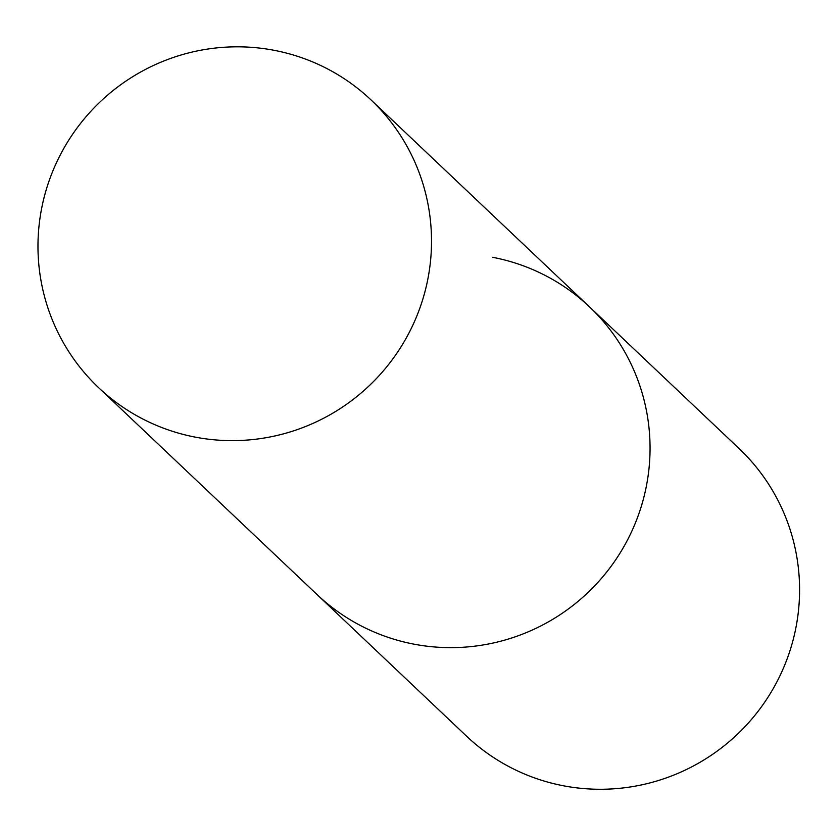 <?xml version="1.0" encoding="UTF-8"?>
<svg xmlns="http://www.w3.org/2000/svg" width="839" height="839" viewBox="0 0 839 839"><rect width="100%" height="100%" fill="white"/><g stroke="black" fill="none" stroke-linecap="round" stroke-linejoin="round"><path stroke-width="1.26" d="M492.64 257.3A198.109 195.56 133.4 0 1 589.523 306.896A198.109 195.56 133.4 0 1 627.541 539.928A198.109 195.56 133.4 0 1 413.931 644.153A198.109 195.56 133.4 0 1 317.058 594.557A198.109 195.56 -46.6 0 0 511.884 637.934A198.109 195.56 -46.6 0 0 646.082 487.606A198.109 195.56 -46.6 0 0 589.523 306.896L739.054 448.529A198.109 195.56 133.4 0 1 777.071 681.551A198.109 195.56 133.4 0 1 563.462 785.786A198.109 195.56 133.4 0 1 466.578 736.191L98.509 387.566A198.109 195.56 -46.6 0 0 293.335 430.931A198.109 195.56 -46.6 0 0 427.544 280.614A198.109 195.56 -46.6 0 0 370.985 99.893A198.109 195.56 -46.6 0 0 176.159 56.528A198.109 195.56 -46.6 0 0 41.95 206.845A198.109 195.56 -46.6 0 0 98.509 387.566M589.523 306.896L370.985 99.893"/></g></svg>
